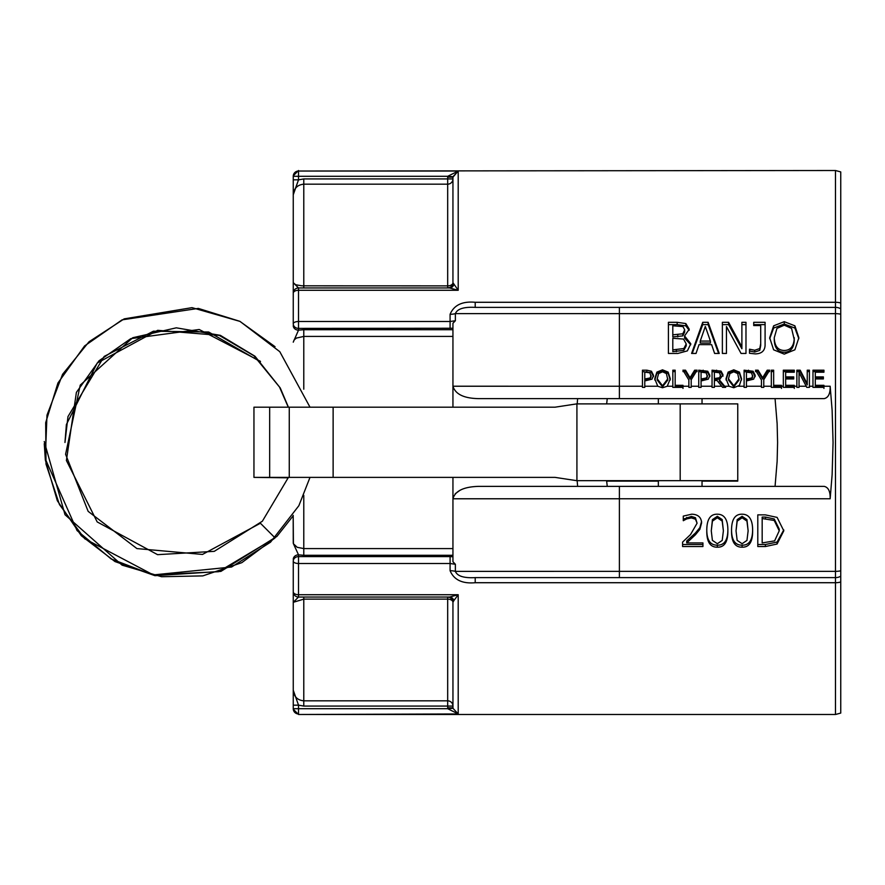 <?xml version="1.0" encoding="UTF-8"?>
<svg xmlns="http://www.w3.org/2000/svg" width="885" height="885" viewBox="0 0 885 885"><rect width="100%" height="100%" fill="white"/><g stroke="black" fill="none" stroke-linecap="round" stroke-linejoin="round"><path stroke-width="1.33" d="M293.256 176.292L293.256 179.832L298.522 179.832L298.522 176.292L293.256 176.292A5.266 5.255 180 0 1 298.522 171.037L835.484 170.506L835.484 307.383L475.212 307.383L475.212 302.283C462.357 301.088 453.983 305.093 450.089 314.297L450.089 321.498L298.522 321.498A5.266 2.345 180 0 0 293.256 323.833L293.256 194.811L293.256 323.833A5.266 4.558 180 0 0 298.522 328.39L452.943 328.258M666.56 307.383L693.818 307.383M693.818 577.617L666.56 577.617M475.212 577.617C463.939 578.226 457.324 576.146 455.377 571.378A10.531 4.967 0 0 0 450.089 570.703C453.95 579.874 462.324 583.879 475.212 582.717L475.212 577.617L835.484 577.617L835.484 714.494L840.75 713.078L840.75 171.922L835.484 170.506M684.968 577.617L835.484 577.617A10.531 10.531 0 0 0 840.75 576.212A10.531 10.531 0 0 1 835.484 577.617L835.484 571.356A10.531 4.27 0 0 0 840.75 570.792L840.75 576.212M450.089 328.39L450.089 321.498L455.377 320.735L455.377 313.622L835.484 313.644L835.484 307.383A10.531 10.531 0 0 1 840.75 308.788L840.75 314.208A10.531 4.27 180 0 0 835.484 313.644L835.484 571.356L619.389 571.356L619.389 577.617L675.41 577.617M775.061 398.626L777.13 423.594L777.594 442.5L777.13 461.406L775.061 486.374M450.089 570.703L450.089 556.61L298.522 556.61A5.266 4.558 0 0 0 293.256 561.167L293.256 709.228L293.256 561.167A5.266 2.345 0 0 0 298.522 563.502L450.089 563.502L455.377 564.265L452.943 561.754L452.943 498.775L830.163 498.764C830.373 491.452 828.371 487.314 824.178 486.374L607.243 486.374L606.623 480.666M606.667 403.892L607.243 398.626M455.377 564.265L455.377 571.378L619.389 571.356L619.389 486.374L478.42 486.374C463.629 486.838 455.133 490.965 452.943 498.775L452.943 477.38M577.639 398.626L577.175 403.892M577.142 480.666L577.639 486.374M449.58 597.043A5.266 4.58 -90 0 1 453.894 600.55L458.209 594.731L449.58 597.043L298.522 597.043A5.266 5.266 0 0 1 293.256 591.788A5.266 2.943 180 0 0 298.522 594.731L298.522 597.043L293.256 602.309L303.787 599.134L447.677 599.134L447.677 597.043A5.266 5.266 0 0 1 452.943 602.309A5.266 3.175 0 0 0 447.677 599.134L447.677 700.832A5.266 5.233 180 0 1 452.943 706.075L447.677 706.075L447.721 708.708L452.965 708.277L458.209 713.963L452.965 708.277L452.943 642.598M452.268 599.731A5.266 5.266 0 0 1 452.943 602.309L453.894 600.55M447.677 707.834L452.943 707.834L452.943 602.309M293.256 705.168L298.522 705.168L293.256 690.189L298.522 705.168L298.522 713.963A5.266 5.255 -0 0 1 293.256 708.708L447.721 708.708L458.209 713.963L458.209 594.731L298.522 594.731L298.522 554.84L293.278 543.401M447.677 177.166L447.677 178.925L452.943 178.925L452.943 282.691L452.943 178.925A5.266 5.233 0 0 1 447.677 184.168L447.677 285.866A5.266 3.175 180 0 0 452.943 282.691A5.266 5.266 0 0 1 447.677 287.957L447.677 285.866L301.896 285.822L295.667 284.76L293.256 282.691L298.522 287.957L298.522 290.269L458.209 290.269L452.943 282.691L452.943 177.166L458.209 171.037L452.965 176.723L447.721 176.292L447.677 177.166L452.943 177.166M458.209 171.037L447.721 176.292L298.522 176.292L298.522 171.037L458.209 171.037L458.209 290.269L449.58 287.957A5.266 4.58 90 0 0 453.894 284.45M449.58 287.957L298.522 287.957A5.266 5.266 0 0 0 293.256 293.212A5.266 2.943 0 0 1 298.522 290.269L298.522 330.16A5.266 4.558 0 0 1 293.256 325.603M293.267 342.086L298.522 330.16L303.787 329.707L303.787 336.422L452.943 336.422M293.256 179.832L293.256 194.811L293.256 179.832M293.256 690.189L293.256 690.189C293.875 696.639 297.393 700.19 303.787 700.832L303.787 597.043M293.256 542.793L293.189 515.391L293.422 543.777L297.227 547.317L303.787 548.578L303.787 495.379M293.256 559.397A5.266 4.558 0 0 1 298.522 554.84L303.787 555.293L303.787 548.578L452.943 548.578M455.377 320.735L452.943 323.246L452.943 386.225L619.389 386.236L619.389 307.383M475.212 307.383C463.961 306.763 457.346 308.843 455.377 313.622A10.531 4.967 -0 0 1 450.089 314.297M293.267 194.446L298.522 179.832L293.256 194.811C293.886 188.372 297.393 184.821 303.787 184.168L447.677 184.168L447.677 178.925L303.787 178.925L298.533 179.854M293.256 342.174L294.141 339.917L296.431 338.07L303.787 336.422L303.787 389.179M642.444 386.236L642.444 370.184L646.858 370.184L651.448 371.246L653.539 375.34L652.002 379.156L644.778 380.937L644.778 387.376L642.444 387.376L642.444 386.236L619.389 386.236L619.389 398.626L824.178 398.626C828.371 397.686 830.373 393.548 830.163 386.236L823.946 386.236L823.946 387.376L812.972 387.376L812.972 370.184L823.946 370.184L823.946 372.209L815.306 372.209L815.306 376.899L823.371 376.899L823.371 378.935L815.306 378.935L815.306 385.329L823.946 385.329L823.946 386.236M657.765 386.236L654.756 378.747L656.858 372.131L662.511 369.819L668.164 372.131L670.277 378.747L667.257 386.236L662.511 387.752L657.765 386.236L644.778 386.236M672.832 386.236L672.832 370.184L675.167 370.184L675.167 385.329L682.999 385.329L682.999 387.376L672.832 387.376L672.832 386.236L667.257 386.236M688.862 386.236L688.862 379.975L682.932 370.184L685.521 370.184L690.034 377.718L694.648 370.184L697.126 370.184L691.196 379.742L691.196 387.376L688.862 387.376L688.862 386.236L682.999 386.236M698.741 386.236L698.741 370.184L707.746 371.246L709.836 375.34L708.299 379.156L701.075 380.937L701.075 387.376L698.741 387.376L698.741 386.236L691.196 386.236M712.049 386.236L712.049 370.184L721.043 371.08L723.034 374.831L719.394 379.864L725.634 387.376L722.603 387.376L717.06 380.506L714.383 380.506L714.383 387.376L712.049 387.376L712.049 386.236L701.075 386.236M729.03 386.236L726.032 378.747L728.134 372.131L733.776 369.819L739.44 372.131L741.542 378.747L739.44 385.384L733.776 387.752L729.03 386.236L724.693 386.236M744.108 386.236L744.108 370.184L753.102 371.246L755.193 375.34L753.655 379.156L746.431 380.937L746.431 387.376L744.108 387.376L744.108 386.236L738.533 386.236M761.443 386.236L761.443 379.975L755.513 370.184L758.102 370.184L762.616 377.718L767.229 370.184L769.696 370.184L763.766 379.742L763.766 387.376L761.443 387.376L761.443 386.236L746.431 386.236M771.322 386.236L771.322 370.184L773.656 370.184L773.656 385.329L781.488 385.329L781.488 387.376L771.322 387.376L771.322 386.236L763.766 386.236M783.325 386.236L783.325 370.184L794.299 370.184L794.299 372.209L785.659 372.209L785.659 376.899L793.723 376.899L793.723 378.935L785.659 378.935L785.659 385.329L794.299 385.329L794.299 387.376L783.325 387.376L783.325 386.236L781.488 386.236M796.865 386.236L796.865 370.184L800.173 370.184L807.242 383.78L807.242 370.184L809.421 370.184L809.421 387.376L806.799 387.376L799.033 372.541L799.033 387.376L796.865 387.376L796.865 386.236L794.299 386.236M830.163 498.764L832.121 474.769L833.062 442.5L832.121 410.231L830.163 386.236M777.119 517.404L783.8 530.834L777.063 544.032L765.381 546.532L757.792 546.532L757.792 514.86L765.304 514.86L777.119 517.404M717.337 514.207C724.472 514.218 727.979 519.76 727.879 530.812C727.946 541.941 724.439 547.406 717.337 547.184C710.19 547.295 706.661 541.841 706.783 530.834C706.706 519.561 710.224 514.019 717.337 514.207M765.094 322.317L765.094 345.25C764.817 350.88 761.565 353.757 755.325 353.889L749.506 353.27L749.506 349.221L754.739 350.25L759.772 348.535L760.702 343.645L760.702 325.569L753.721 325.569L753.721 322.317L765.094 322.317M696.03 353.447L691.594 353.447L702.723 322.317L708.122 322.317L719.239 353.447L714.615 353.447L711.617 344.63L699.028 344.63L696.03 353.447M684.614 336.001L690.798 343.767L687.368 350.88L677.877 353.447L668.418 353.447L668.418 322.317L677.158 322.317L685.82 323.556L689.249 329.231L684.614 335.846L684.614 338.059L690.754 344.752M745.978 322.317L745.978 353.447L741.055 353.447L726.452 326.543L726.452 353.447L722.37 353.447L722.37 322.317L728.598 322.317L741.884 346.876L741.884 322.317L745.978 322.317M784.254 321.675L794.896 325.813L798.856 337.738L794.896 349.807L784.254 354.122L773.612 349.807L769.684 337.738L773.645 325.813L784.254 321.675L784.254 324.01L794.896 328.07L798.834 338.756M702.933 542.914L702.933 546.532L682.589 546.532L682.589 542.096L690.554 534.529L697.081 523.212L695.444 519.196L691.406 517.902L686.727 518.909L683.286 520.679L683.286 516.11L691.727 514.185C698.088 514.417 701.374 517.36 701.573 522.98L699.858 529.352L695.444 534.761L686.727 542.914L702.933 542.914L702.933 544.518L682.589 544.518L682.589 542.096M742.095 514.207C749.23 514.218 752.737 519.76 752.626 530.812C752.704 541.941 749.186 547.406 742.095 547.184C734.937 547.295 731.419 541.841 731.541 530.834C731.452 519.561 734.981 514.019 742.095 514.207M460.963 576.312L461.992 576.555M458.806 571.378L461.904 571.378M461.041 386.225L462.357 386.225M452.943 407.188L452.943 386.225C455.399 394.201 463.895 398.327 478.42 398.626L619.389 398.626M724.738 387.376L719.394 381.081L719.394 379.864M773.656 385.329L773.656 386.435L781.488 386.435L781.488 388.438M785.659 385.329L785.659 386.435L794.299 386.435L794.299 388.438M459.979 490.301L455.222 493.764M742.095 543.722L746.962 540.425L748.135 530.812L746.94 521.088L742.095 517.769L737.183 521.143L736.032 530.834L737.15 540.348L742.095 543.722M736.032 530.834L737.183 519.617L742.095 516.309L746.94 519.572L748.135 530.812M752.626 529.108C752.704 540.027 749.186 545.37 742.095 545.16C734.937 545.271 731.419 539.927 731.541 529.13M701.573 521.42L699.858 527.67L695.444 532.98L686.727 540.967L686.727 542.914M697.081 523.212L695.444 517.714L691.406 516.442L683.286 519.163L683.286 516.11M695.444 532.98L695.444 534.761M699.858 527.67L699.858 529.352M683.519 519.163L683.519 520.679M686.727 517.437L686.727 518.909M807.242 371.578L809.421 371.578M796.865 371.578L800.173 371.578L807.242 384.909L807.242 383.78M800.173 371.578L800.173 370.184M771.322 371.578L773.656 371.578M746.431 378.99L746.431 380.218L751.774 379.2L752.77 376.711L751.498 372.806L746.431 372.154L746.431 378.99L751.774 377.961L752.77 375.417M751.774 379.2L751.774 377.961M744.108 371.578L753.102 372.629L755.193 376.645M714.383 378.603L714.383 379.831L719.605 378.957L720.6 376.313L719.494 372.729L714.383 372.154L714.383 378.603L719.605 377.707L720.6 375.008M719.605 378.957L719.605 377.707M712.049 371.578L721.043 372.463L723.034 376.136M682.932 371.578L685.521 371.578L690.034 378.979L694.648 371.578L697.126 371.578M694.648 371.578L694.648 370.184M690.034 378.979L690.034 377.718M685.521 371.578L685.521 370.184M657.19 378.747L657.19 379.986L662.522 386.845L667.843 379.986L666.405 373.57L662.522 371.788L658.628 373.57L657.19 378.747L662.522 385.749L667.843 378.747M654.756 379.986L656.858 373.492L662.511 371.224L668.164 373.492L670.277 379.986M668.164 373.492L668.164 372.131M656.858 373.492L656.858 372.131M774.253 337.738L774.253 339.774C774.552 347.949 777.893 352.108 784.287 352.252C790.659 352.108 794 347.949 794.276 339.774L791.577 328.379L784.287 325.193L776.953 328.379L774.253 337.738C774.552 346.079 777.893 350.327 784.287 350.471C790.659 350.327 794 346.079 794.276 337.738M769.707 338.756L773.645 328.07L784.254 324.01M794.896 328.07L794.896 325.813M773.645 328.07L773.645 325.813M741.884 324.64L745.978 324.64L745.978 353.447M722.37 353.447L722.37 324.64L728.598 324.64L741.884 348.723L741.884 346.876M726.452 328.777L726.452 353.447M728.598 324.64L728.598 322.317M672.799 334.818L672.799 336.897L682.833 335.891L684.669 331.986L684.669 329.806L682.988 326.587L672.799 325.791L672.799 334.818L682.833 333.789L684.669 329.806M672.799 349.863L672.799 351.655L683.839 350.349L686.218 345.858L686.218 343.944L683.552 339.077L672.799 338.269L672.799 349.863L683.839 348.535L686.218 343.944M683.839 350.349L683.839 348.535M668.418 353.447L668.418 324.64L677.158 324.64L685.82 325.857L689.172 330.293M685.82 325.857L685.82 323.556M700.234 341.079L700.234 343.037L710.412 343.037L710.412 341.079L705.312 326.488L700.234 341.079L710.412 341.079M692.214 353.447L702.723 324.64L708.122 324.64L718.62 353.447M708.122 324.64L708.122 322.317M702.723 324.64L702.723 322.317M753.721 325.569L753.721 324.64L765.094 324.64M749.506 353.27L749.506 351.024L754.739 352.031L759.772 350.349L760.702 345.559L760.702 327.826M760.702 345.559L760.702 343.645M759.772 350.349L759.772 348.535M749.739 351.024L749.739 349.221M644.778 378.99L644.778 380.218L650.11 379.2L651.106 376.711L649.833 372.806L644.778 372.154L644.778 378.99L650.11 377.961L651.106 375.417M650.11 379.2L650.11 377.961M642.444 371.578L651.448 372.629L653.539 376.645M675.167 385.329L675.167 386.435L682.999 386.435L682.999 388.438M672.832 371.578L675.167 371.578M701.075 378.99L701.075 380.218L706.407 379.2L707.403 376.711L706.142 372.806L701.075 372.154L701.075 378.99L706.407 377.961L707.403 375.417M706.407 379.2L706.407 377.961M698.741 371.578L707.746 372.629L709.836 376.645M728.466 378.747L728.466 379.986L733.798 386.845L739.108 379.986L737.681 373.57L733.798 371.788L729.904 373.57L728.466 378.747L733.798 385.749L739.108 378.747M726.032 379.986L728.134 373.492L733.776 371.224L739.44 373.492L741.542 379.986M739.44 373.492L739.44 372.131M728.134 373.492L728.134 372.131M755.513 371.578L758.102 371.578L762.616 378.979L767.229 371.578L769.696 371.578M767.229 371.578L767.229 370.184M762.616 378.979L762.616 377.718M758.102 371.578L758.102 370.184M785.659 376.899L785.659 378.172L793.723 378.172L793.723 378.935M783.325 371.578L794.299 371.578L794.299 372.209M815.306 385.329L815.306 386.435L823.946 386.435L823.946 388.438M815.306 376.899L815.306 378.172L823.371 378.172L823.371 378.935M812.972 371.578L823.946 371.578L823.946 372.209M717.337 543.722L722.204 540.425L723.388 530.812L722.182 521.088L717.337 517.769L712.425 521.143L711.274 530.834L712.392 540.348L717.337 543.722M711.274 530.834L712.425 519.617L717.337 516.309L722.182 519.572L723.388 530.812M727.879 529.108C727.946 540.027 724.439 545.37 717.337 545.16C710.19 545.271 706.661 539.927 706.783 529.13M774.231 520.468L774.231 518.964L779.231 529.086L779.231 530.79L774.231 520.468L762.173 518.544L762.173 542.936L774.629 540.857L779.231 530.79M774.231 518.964L765.514 517.083L762.173 517.083L762.173 518.544M783.789 529.938L777.063 542.062L765.381 544.518L757.792 544.518L757.792 514.86M777.063 542.062L777.063 544.032M289.262 477.38L555.072 477.38L576.655 480.666L737.758 480.666L737.758 403.892L576.655 403.892L555.072 407.188L253.951 407.188L253.951 477.38L289.262 477.38L289.262 407.188M680.189 403.892L680.189 480.666M275.047 346.688L239.791 321.299L198.317 308.411L122.075 319.861L84.595 345.935L57.934 383.006L45.688 422.665L46.02 464.171L59.439 504.55L84.728 538.755L153.326 574.918L231.593 567.008L270.533 542.184L298.865 505.7L310.004 477.38M288.422 407.188L280.235 387.929L255.002 356.257L220.343 335.349L176.314 327.826L132.75 337.727L80.247 385.108L65.59 454.282L88.157 511.364L136.943 548.589L202.477 554.441L260.411 523.245L275.058 537.881L218.518 571.721L152.707 574.819L111.2 558.988L77.061 530.569L45.279 458.873L46.982 415.176L62.569 374.322L89.02 341.776L124.177 318.877L192.012 307.648L240.045 321.421L279.793 351.688L310.004 407.188M253.951 477.38L288.278 477.812M606.667 481.108L658.34 481.108M702.037 481.108L737.758 481.108M44.25 441.538L65.025 514.749L122.075 565.139L161.601 576.732L202.798 575.892L241.804 562.672L274.826 538.102M695.986 307.383L664.392 307.383M658.34 486.374L658.34 480.666M658.34 403.892L658.34 398.626M840.75 581.987A10.531 5.432 180 0 1 835.484 582.717L475.212 582.717M447.677 700.832L447.677 706.075L303.787 706.075L303.787 700.832L447.677 700.832M835.484 714.494L298.522 714.494L458.209 713.963M298.533 705.157L303.787 706.075M840.75 303.013A10.531 5.432 0 0 0 835.484 302.283L475.212 302.283M452.943 556.742L450.089 556.61M303.787 178.925L303.787 287.957M452.943 329.707L303.787 329.707M303.787 555.293L452.943 555.293M835.484 307.383A10.531 10.531 0 0 1 840.75 308.788M812.972 386.236L809.421 386.236M806.213 386.236L799.033 386.236M721.684 386.236L714.383 386.236M746.94 519.572L746.94 521.088M737.183 519.617L737.183 521.143M742.095 545.16L742.095 547.184M691.406 516.442L691.406 517.902M695.444 517.714L695.444 519.196M748.024 380.218L748.024 378.99M753.102 372.629L753.102 371.246M748.511 371.578L748.511 370.184M716.43 379.831L716.43 378.603M721.043 372.463L721.043 371.08M716.573 371.578L716.573 370.184M662.511 371.224L662.511 369.819M682.833 335.891L682.833 333.789M677.777 336.897L677.777 334.818M676.361 351.655L676.361 349.863M677.158 324.64L677.158 322.317M754.739 352.031L754.739 350.25M646.371 380.218L646.371 378.99M651.448 372.629L651.448 371.246M646.858 371.578L646.858 370.184M702.668 380.218L702.668 378.99M707.746 372.629L707.746 371.246M703.155 371.578L703.155 370.184M733.776 371.224L733.776 369.819M722.182 519.572L722.182 521.088M712.425 519.617L712.425 521.143M717.337 545.16L717.337 547.184M765.514 517.083L765.514 518.544M765.381 544.518L765.381 546.532M333.125 477.38L333.125 407.188M576.92 480.666L576.92 403.892M269.659 477.38L269.659 407.188M450.576 597.917L452.257 599.731M447.677 597.043L449.093 597.242M449.768 287.503L447.677 287.957M298.522 714.494L293.256 709.228M298.522 170.506L293.256 175.772M260.411 361.323L199.191 329.497L130.803 338.645L98.976 360.826L76.398 392.376L66.397 460.488L97.184 521.918L157.585 554.663L214.258 551.344L262.369 521.221L288.422 477.38M64.959 442.478L66.397 424.512L97.217 363.049L157.674 330.326L219.237 335.371L253.973 355.803L279.494 387.022L288.278 407.188M64.959 442.467L67.979 416.592L104.209 356.401L153.415 331.211L208.683 332.008L260.411 361.755M293.256 515.712L276.916 536.399L220.896 571.4L154.986 575.681L114.962 561.555L81.309 535.724L57.326 500.722L45.345 460.012L44.261 443.695M702.037 398.626L702.037 403.892M702.037 480.666L702.037 486.374"/></g></svg>
